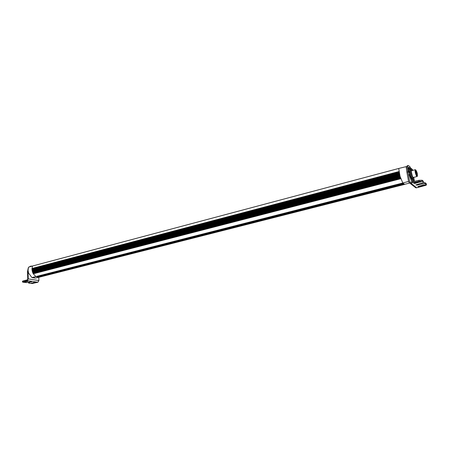 <?xml version="1.0" encoding="UTF-8"?>
<svg xmlns="http://www.w3.org/2000/svg" width="449" height="449" viewBox="0 0 449 449"><rect width="100%" height="100%" fill="white"/><g stroke="black" fill="none" stroke-linecap="round" stroke-linejoin="round"><path stroke-width="0.67" d="M36.84 276.775L39.22 277.196L38.378 277.055L38.227 276.517L403.41 183.456M38.244 276.427L403.337 183.405L38.227 276.517M38.238 276.758L37.447 276.629M35.92 276.651L402.809 182.99L400.07 176.395L398.712 168.465L32.446 266.033L31.997 269.383L32.536 272.128L33.271 273.789L35.909 276.646M409.466 183.091L39.231 277.196L35.202 278.116L33.742 277.88M39.209 277.196L404.639 184.399L402.815 183.007L408.573 181.441M30.538 266.223L32.429 266.033L28.489 267.2L28.057 270.399L28.551 273.037L31.918 277.589L402.815 183.007M31.918 277.589L33.552 277.852M34.247 277.639L34.539 277.684L34.247 277.639M33.855 277.718L34.191 277.774L33.855 277.718M33.462 277.802L33.838 277.864L33.462 277.802M411.177 168.745L409.634 166.388L408.18 165.518L407.557 166.658L407.877 171.883L406.878 172.147L406.165 166.641L398.712 168.465M400.817 178.713L33.271 273.789L32.884 273.009L400.435 177.596M400.424 177.563L32.867 272.97L32.536 272.128L400.07 176.395M400.065 176.356L32.53 272.1L32.283 271.247L399.745 175.172M399.733 175.132L32.266 271.196L32.098 270.309L399.447 173.937M399.442 173.898L32.092 270.276L31.997 269.383L399.2 172.719M399.195 172.685L31.997 269.355L31.991 268.474L398.998 171.54M406.165 166.641L406.558 166.972L407.226 165.771M28.22 268.165L27.49 271.628L28.023 271.488L28.057 270.399M30.987 266.105L29.651 266.858M30.459 266.246L29.095 267.02M28.023 271.488L28.281 278.891L27.266 280.614L23.011 281.691L22.989 280.967L27.237 279.89L27.748 279.025L27.49 271.628M38.766 277.302L38.895 280.574L37.89 282.264L32.35 283.493L30.908 283.426L31.632 283.01L30.908 283.426L28.977 283.134L28.427 282.892L28.955 282.129M22.989 280.967L22.45 281.265M31.604 281.697L28.966 282.601M31.61 281.938L30.442 281.753L26.474 282.595L23.045 282.23L22.472 281.989L23.011 281.691M23.909 281.826L25.088 282.006L27.973 281.231L26.558 281.153L23.909 281.826M31.643 283.24L35.673 282.421L34.281 282.348L31.643 283.24M407.877 171.883L409.656 181.649L410.364 182.361L418.923 180.296L419.097 181.261L410.072 183.332L408.657 181.907L406.878 172.147M414.5 181.418L413.748 177.361M411.997 182.058L409.235 175.026L409.247 174.369L409.572 174.88L411.295 178.775C410.128 176.766 409.415 174.307 409.146 171.406L408.972 172.539L408.556 171.67L408.186 167.528L409.207 167.359M409.432 167.651L410.549 169.093L411.694 168.706M413.074 178.231L413.215 179.347M406.654 170.738L406.558 166.972M408.944 171.249L408.41 170.132M410.257 170.042L409.898 171.125L408.977 168.779L409.039 167.303M410.049 171.187L409.146 171.406M410.605 170.255L410.549 169.093M411.537 170.44L411.531 168.65M408.753 172.27L409.033 172.197M413.484 181.121L413.445 181.688M409.224 174.97L409.572 174.88M411.295 178.775L412.435 178.427M411.464 180.599L411.256 179.173M412.856 181.839L412.21 179.881L412.277 178.376M423.261 182.636L425.225 182.799L425.405 183.753L426.46 184.634L426.202 185.213L416.706 187.794L415.78 187.817L414.522 186.823M418.923 180.296L422.167 180.234L423.25 181.143L423.424 182.49L415.785 184.932L417.194 185.072L424.187 183.534L425.405 183.753M423.306 181.447L423.25 181.143M425.225 182.799L426.281 183.686L426.46 184.634M426.337 183.978L426.281 183.686M410.364 169.29L410.268 170.036L409.903 169.267L409.898 168.167L410.369 169.312M409.179 171.411L409.409 173.348L411.312 178.724M412.412 170.474L412.378 169.509L412.788 170.379M413.187 180.027L413.125 179.241L413.529 180.094L413.495 181.115L413.187 180.027L412.21 179.881M411.335 179.976L411.273 180.296M422.167 180.234L422.419 181.256L420.994 181.615L422.414 181.256L423.429 182.103M426.393 184.573L426.213 183.63L426.393 184.578L424.99 184.926L426.393 184.573M424.99 184.926L423.592 184.954L417.817 186.554L419.214 186.689L424.99 184.926M422.346 181.2L419.097 181.261M420.994 181.615L419.568 181.643L413.714 183.282L415.14 183.428L420.994 181.615M409.404 171.355L409.713 174.19L410.577 176.968L411.615 178.545M410.577 176.968L411.385 176.76L411.952 177.916L412.805 178.635L413.08 178.202M411.385 176.76L410.521 173.982L409.713 174.19M409.426 172.601L410.234 172.394L410.521 173.982M410.234 172.394L410.229 170.362M410.296 169.997L410.234 170.362M410.515 169.941L411.318 170.401M411.144 178.124L411.952 177.916M413.529 177.417C413.327 178.152 412.917 177.939 412.317 176.777C410.841 172.629 410.661 170.586 411.772 170.642M415.555 169.767L415.336 169.711C414.837 170.732 415.14 172.669 416.251 175.52L417.261 176.345M417.346 174.543L417.413 175.699C417.306 176.749 416.936 176.676 416.296 175.469C414.904 171.366 414.797 169.615 415.976 170.222L416.571 171.479M416.318 171.108L415.493 170.109L415.409 172.354L416.296 175.211L417.054 176.075L417.273 174.796M416.234 171.164L415.387 170.193M416.908 176.053L417.351 174.47M415.263 171.232L416.004 171.035L415.37 170.222M416.874 176.036L417.02 175.02M415.6 171.142L415.263 170.676M416.565 175.694L416.633 175.121M416.532 171.473L416.386 171.17M416.375 171.473L416.504 172.152L416.375 171.473M417.104 173.819L417.233 174.498L417.104 173.819M416.936 172.332L417.07 173.011L416.936 172.332M416.537 172.96L416.672 173.64L416.537 172.96M417.149 173.039L417.273 173.6L417.138 173.056M416.436 172.848L416.358 172.455L416.419 172.871M416.268 171.636L416.335 172.163L416.268 171.636M416.448 172.742L416.543 171.815L416.795 172.197L417.003 174.105L416.448 172.742M417.228 173.898L417.329 174.347L417.228 173.898M417.065 173.64L416.998 173.207M416.964 173.662L416.868 173.948M416.599 172.489L416.509 172.792M416.723 172.5L416.913 173.494L416.723 172.5M416.739 172.646L416.868 173.325L416.739 172.646M403.864 183.809L38.244 276.859M38.378 277.055L404.179 184.045M36.807 276.792L403.292 183.372L36.767 276.792M32.9 273.026L400.452 177.647M400.794 178.663L33.26 273.75M33.187 273.351L400.615 178.141M33.153 273.284L400.587 178.051M400.407 177.507L32.856 272.925M32.816 272.526L400.25 176.99M32.794 272.459L400.222 176.9M32.558 272.161L400.087 176.446M400.048 176.305L32.519 272.055M32.524 271.662L399.907 175.806M32.502 271.594L399.885 175.711M32.294 271.263L399.756 175.222M399.183 172.635L32.002 269.316M31.997 268.519L399.009 171.597M32.115 268.906L399.099 172.141M32.115 268.979L399.116 172.231M399.43 173.847L32.092 270.236M32.008 269.428L399.212 172.775M32.16 269.804L399.318 173.314M32.165 269.871L399.335 173.404M32.109 270.349L399.464 173.993M32.289 270.702L399.582 174.509M32.306 270.775L399.604 174.605M399.717 175.076L32.266 271.157M27.266 280.614L37.89 282.264M28.281 278.891L38.895 280.574M25.077 281.529L25.088 282.006M32.783 282.724L32.799 283.184M409.656 181.649L410.588 182.384M408.977 168.779L409.954 168.942M411.469 170.115L412.44 170.272M416.706 187.794L411.015 183.31M417.076 184.449L417.194 185.072M422.082 183.175L422.206 183.815M419.102 186.077L419.214 186.689M424.081 184.865L424.187 185.448M415.022 182.794L415.14 183.428M420.073 181.548L420.185 182.154M410.206 168.712L409.915 168.79M410.302 169.026L409.943 169.121M412.682 170.042L412.395 170.12M412.777 170.356L412.423 170.452M413.434 179.78L413.142 179.853M413.529 180.094L413.181 180.184M411.649 170.676L411.082 171.619C411.598 175.492 412.373 177.434 413.406 177.45M415.336 169.711L411.565 170.699L411.278 171.681L412.463 176.496L413.333 177.467L417.093 176.502M416.386 171.164L416.004 171.035C415.712 171.86 415.954 173.101 416.711 174.756L417.042 175.015L416.296 175.205M416.509 171.31C415.999 171.507 416.144 172.562 416.941 174.481C417.548 174.706 417.475 173.757 416.711 171.63M404.644 184.404L39.231 277.196M28.45 282.836L28.427 282.264M22.472 281.203L22.495 281.927M408.18 165.518L407.192 165.782M409.78 168.195L409.539 167.853M412.266 169.537L412.014 169.178M413.013 179.269L412.771 178.927M415.78 187.817L410.072 183.332"/></g></svg>
